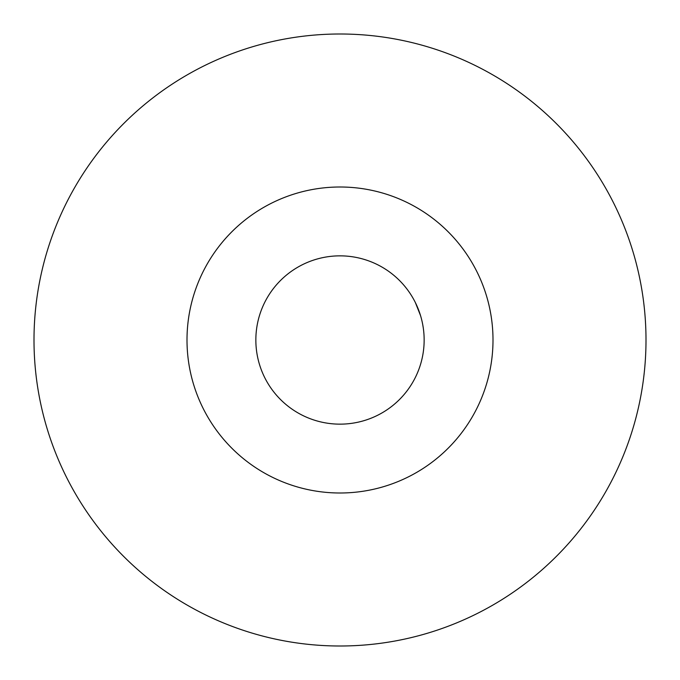 <?xml version="1.0" encoding="UTF-8"?>
<svg xmlns="http://www.w3.org/2000/svg" width="680" height="680" viewBox="0 0 680 680"><rect width="100%" height="100%" fill="white"/><g stroke="black" fill="none" stroke-linecap="round" stroke-linejoin="round"><path stroke-width="1.02" d="M340 187A153 153 0 0 1 493 340A153 153 0 0 1 340 493A153 153 0 0 1 187 340A153 153 0 0 1 340 187M340 34A306 306 0 0 1 646 340A306 306 0 0 1 340 646A306 306 0 0 1 34 340A306 306 0 0 1 340 34M255.85 340A84.15 84.15 0 0 0 340 424.15A84.15 84.15 0 0 0 424.15 340A84.15 84.15 0 0 0 340 255.85A84.15 84.15 0 0 0 255.85 340M415.395 302.634L420.537 315.605M422.807 325.031L423.334 328.321"/></g></svg>
